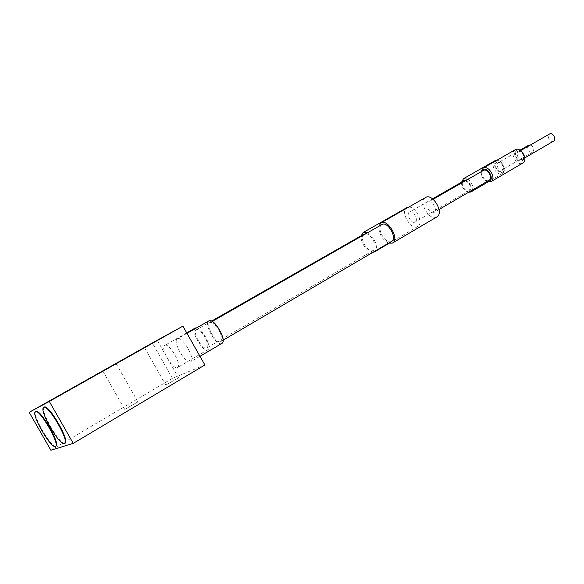 <?xml version="1.0" encoding="UTF-8"?>
<svg xmlns="http://www.w3.org/2000/svg" width="584" height="584" viewBox="0 0 584 584"><rect width="100%" height="100%" fill="white"/><g stroke="black" fill="none" stroke-linecap="round" stroke-linejoin="round"><path stroke-width="0.44" stroke-dasharray="2.92 2.19" d="M124.764 409.435L137.875 401.872L124.764 409.435M165.914 385.009L178.507 377.76L165.914 385.009M50.888 450.249L172.404 378.33L204.896 364.971M172.404 378.33L152.336 342.954M530.498 144.941C533.907 147.007 534.674 149.373 532.79 152.023L532.71 152.059C529.71 153.855 525.68 146.818 528.754 145.153M498.152 162.732C501.094 160.921 505.269 168.265 502.182 169.82L502.109 169.864C499.137 171.63 495.013 164.308 498.101 162.761L498.152 162.732M496.867 162.191C500.678 159.848 505.999 169.433 501.904 171.265C498.094 173.521 492.845 164.075 496.867 162.191M496.327 161.213C500.948 158.366 507.423 170.024 502.444 172.236C497.816 174.959 491.451 163.513 496.327 161.213M494.904 160.746C489.407 163.659 496.889 176.799 502.247 173.645L502.401 173.558C507.08 171.287 502.423 160.06 496.86 160.257M461.82 182.062C460.331 186.34 466.193 193.479 469.543 191.435C472.339 187.851 471.273 184.113 466.346 180.23M468.003 179.273C471.821 182.303 473.332 185.858 472.551 189.946M465.426 180.755C470.208 183.507 471.456 186.778 469.186 190.552L469.083 190.61C465.317 192.844 459.739 183.099 463.608 181.04M409.479 212.072C413.041 209.838 418.94 220.175 415.166 222.029L415.071 222.088C411.464 224.227 405.654 213.948 409.428 212.102L409.479 212.072M408.669 207.123C415.969 206.24 424.079 223.482 417.794 226.453L417.575 226.57C410.742 230.541 399.806 211.277 406.836 207.648M367.548 232.746C373.417 235.286 378.505 246.74 375.578 250.755M365.796 233.746C371.731 233.717 378.344 248.091 373.461 250.353L373.293 250.441C367.876 253.609 358.415 237.024 364.007 234.14M196.363 329.77C200.341 327.084 211.218 346.005 206.809 347.94L206.685 348.006C202.56 350.4 191.939 331.748 196.319 329.799L196.363 329.77M196.669 327.828C202.531 328.259 212.496 347.808 207.846 349.707L207.692 349.787C202.779 352.612 190.15 330.522 195.26 328.04M164.797 345.378C169.185 342.312 182.471 365.401 177.529 367.504L177.383 367.577C172.784 370.205 159.863 347.531 164.754 345.399L164.797 345.378M372.796 252.383C367.562 252.974 359.926 241.937 361.24 235.717M468.587 192.26C464.273 190.676 461.937 187.318 461.586 182.201M55.962 446.118L55.801 446.191C51.348 448.483 31.229 413.377 35.931 411.508M65.065 443.212L64.875 443.292C60.028 445.745 39.099 409.223 44.18 407.157M553.501 141.175C550.311 143.065 546.164 135.831 549.42 134.065M522.468 159.25C519.315 161.118 515.066 153.585 518.337 151.935L518.395 151.906C521.527 149.986 525.826 157.549 522.549 159.206L522.468 159.25M522.271 160.695C518.22 163.082 512.818 153.344 517.081 151.336C521.132 148.854 526.615 158.738 522.271 160.695M522.826 161.695C517.906 164.578 511.35 152.782 516.526 150.329C521.446 147.307 528.111 159.337 522.826 161.695M515.066 149.847C509.233 152.95 516.942 166.477 522.636 163.14M481.399 171.594C480.931 176.251 482.829 179.536 487.107 181.449M486.815 181.617C483.085 179.39 481.187 176.098 481.106 171.754M488.947 180.368C484.939 182.741 479.194 172.703 483.296 170.499M433.992 212.452C430.138 214.729 424.145 204.123 428.16 202.137L428.218 202.108C432.029 199.735 438.117 210.401 434.094 212.393L433.992 212.452M436.817 216.956L436.576 217.087C429.284 221.299 417.998 201.429 425.488 197.545M388.594 243.119C382.053 239.418 378.804 233.804 378.848 226.285M391.411 241.455C385.615 244.835 375.848 227.702 381.805 224.606M220.657 341.64C216.211 344.21 205.203 324.865 209.904 322.74L209.955 322.711C214.248 319.835 225.533 339.465 220.796 341.567L220.657 341.64M221.883 343.399L221.701 343.494C216.408 346.509 203.312 323.609 208.802 320.923M190.501 361.846C185.53 364.664 172.127 341.129 177.383 338.808L177.434 338.786C182.172 335.501 195.976 359.474 190.661 361.766L190.501 361.846M55.334 446.461L55.349 446.461C50.896 448.746 30.718 413.501 35.493 411.756M64.393 443.577L64.408 443.57C59.553 446.015 38.573 409.347 43.727 407.413M102.872 371.008L124.655 409.289M144.503 347.56L165.703 384.914M157.3 340.37L178.507 377.76M116.099 363.577L137.875 401.872M532.79 152.023L502.182 169.82M502.401 173.558L487.925 182.018M469.186 190.552L415.166 222.029M417.794 226.453L389.119 243.287M373.461 250.353L206.809 347.94M207.846 349.707L177.529 367.504M186.727 332.895L164.754 345.399M211.598 321.083L196.319 329.799M432.569 198.83L409.428 212.102M520.001 150.183L498.101 162.761M520.658 150.599L518.337 151.935M433.138 199.283L428.16 202.137M212.226 321.419L209.904 322.74M186.982 333.34L177.383 338.808M199.976 356.291L190.661 361.766M223.103 340.216L220.796 341.567M439.051 209.503L434.094 212.393M524.855 157.862L522.549 159.206"/><path stroke-width="0.88" d="M102.893 371.001L116.099 363.577L102.893 371.001M144.62 347.495L157.3 340.37L144.62 347.495M152.336 342.954L182.901 326.135L49.297 401.427L29.2 412.311L152.336 342.954M49.297 401.427L73.248 443.373L204.896 364.971L182.901 326.135M73.248 443.373L50.888 450.249L29.2 412.311M528.754 145.153L530.498 144.941M496.86 160.257L494.904 160.746M466.346 180.23L463.258 180.142L461.82 182.062M461.586 182.201L463.492 178.697L468.003 179.273M472.551 189.946L470.879 191.983L468.587 192.26M463.608 181.04L465.426 180.755M406.836 207.648L408.669 207.123M361.24 235.717L363.168 232.498L367.548 232.746M375.578 250.755L374.395 251.93L372.796 252.383M364.007 234.14L365.796 233.746M195.26 328.04L196.669 327.828M35.931 411.508L35.945 411.501C39.895 408.143 60.897 444.519 55.962 446.118L55.516 446.38C60.444 444.789 39.435 408.399 35.514 411.742L35.493 411.756C30.645 413.56 50.728 448.702 55.334 446.461M35.945 411.501L35.493 411.756M44.18 407.157L44.223 407.136C48.501 403.537 70.394 441.431 65.065 443.212L64.598 443.482C69.919 441.708 48.027 403.807 43.756 407.398L43.727 407.413C38.493 409.399 59.4 445.979 64.393 443.577M549.42 134.065L549.522 133.999C552.727 132.05 556.924 139.423 553.581 141.131L553.501 141.175M522.636 163.14L522.804 163.046C528.754 160.023 520.884 146.241 515.212 149.76L515.066 149.847M487.107 181.449L489.421 181.222C494.59 178.952 487.735 166.615 482.946 169.572L481.399 171.594M481.106 171.754L483.172 168.09C488.691 164.644 496.765 178.77 490.954 181.697L486.815 181.617M483.296 170.499L483.421 170.426C487.436 167.951 493.276 178.186 489.056 180.31L488.947 180.368M425.488 197.545L425.634 197.465C432.81 192.888 444.446 213.167 436.817 216.956L392.339 243.112L388.594 243.119M378.848 226.285L381.016 222.869C387.842 218.482 399.865 239.418 392.565 242.988M381.805 224.606L381.943 224.526C387.659 220.876 397.697 238.374 391.594 241.36L391.411 241.455M208.802 320.923L208.904 320.864C214.021 317.375 227.548 340.881 221.883 343.399L199.976 356.291M487.925 182.018L471.025 191.895M389.119 243.287L374.395 251.93M195.304 328.011L186.727 332.895M364.066 234.104L211.598 321.083M406.902 207.612L363.168 232.498M463.667 181.003L432.569 198.83M494.969 160.702L463.419 178.733M528.805 145.124L520.001 150.183M44.201 407.15L43.727 407.413M549.471 134.035L520.658 150.599M515.139 149.803L483.099 168.126M483.362 170.462L433.138 199.283M425.561 197.509L380.943 222.906M381.87 224.563L212.226 321.419M208.853 320.893L186.982 333.34M391.594 241.36L223.103 340.216M489.056 180.31L439.051 209.503M522.804 163.046L490.954 181.697M553.581 141.131L524.855 157.862"/></g></svg>
